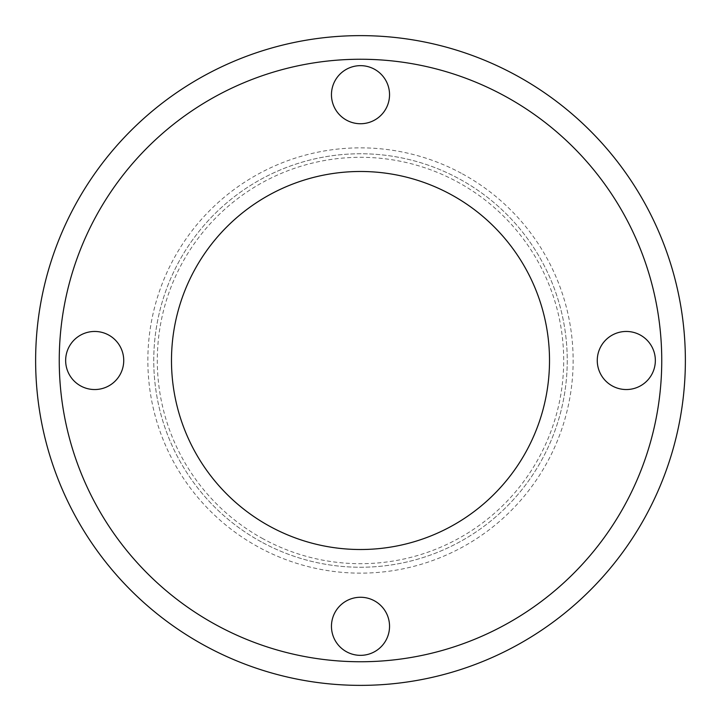 <?xml version="1.0" encoding="UTF-8"?>
<svg xmlns="http://www.w3.org/2000/svg" width="721" height="721" viewBox="0 0 721 721"><rect width="100%" height="100%" fill="white"/><g stroke="black" fill="none" stroke-linecap="round" stroke-linejoin="round"><path stroke-width="0.54" stroke-dasharray="3.6 2.7" d="M600.818 346.576A29.047 29.047 0 0 1 640.23 335.013A29.047 29.047 0 0 1 651.793 374.424A29.047 29.047 0 0 1 612.381 385.987A29.047 29.047 0 0 1 600.818 346.576M204.746 645.601A324.874 324.874 0 0 1 75.399 204.746A324.874 324.874 0 0 1 516.254 75.399A324.874 324.874 0 0 1 645.601 516.254A324.874 324.874 0 0 1 204.746 645.601M462.449 173.887A212.65 212.65 0 0 1 547.113 462.449A212.65 212.65 0 0 1 258.551 547.113A212.65 212.65 0 0 1 173.887 258.551A212.65 212.65 0 0 1 462.449 173.887M346.576 120.182A29.047 29.047 0 0 1 335.013 80.77A29.047 29.047 0 0 1 374.424 69.207A29.047 29.047 0 0 1 385.987 108.619A29.047 29.047 0 0 1 346.576 120.182M120.182 374.424A29.047 29.047 0 0 1 80.77 385.987A29.047 29.047 0 0 1 69.207 346.576A29.047 29.047 0 0 1 108.619 335.013A29.047 29.047 0 0 1 120.182 374.424M374.424 600.818A29.047 29.047 0 0 1 385.987 640.23A29.047 29.047 0 0 1 346.576 651.793A29.047 29.047 0 0 1 335.013 612.381A29.047 29.047 0 0 1 374.424 600.818M451.121 194.625A189.019 189.019 0 0 1 526.375 451.121A189.019 189.019 0 0 1 269.879 526.375A189.019 189.019 0 0 1 194.625 269.879A189.019 189.019 0 0 1 451.121 194.625M261.381 541.931A206.738 206.738 0 0 1 179.069 261.381A206.738 206.738 0 0 1 459.619 179.069A206.738 206.738 0 0 1 541.931 459.619A206.738 206.738 0 0 1 261.381 541.931A206.738 206.738 0 0 1 179.069 261.381A206.738 206.738 0 0 1 459.619 179.069A206.738 206.738 0 0 1 541.931 459.619A206.738 206.738 0 0 1 261.381 541.931M263.084 538.821A203.196 203.196 0 0 1 182.179 263.084A203.196 203.196 0 0 1 457.916 182.179A203.196 203.196 0 0 1 538.821 457.916A203.196 203.196 0 0 1 263.084 538.821"/><path stroke-width="1.08" d="M600.818 346.576A29.047 29.047 0 0 1 640.23 335.013A29.047 29.047 0 0 1 651.793 374.424A29.047 29.047 0 0 1 612.381 385.987A29.047 29.047 0 0 1 600.818 346.576M204.746 645.601A324.874 324.874 0 0 1 75.399 204.746A324.874 324.874 0 0 1 516.254 75.399A324.874 324.874 0 0 1 645.601 516.254A324.874 324.874 0 0 1 204.746 645.601M216.075 624.873A301.252 301.252 0 0 1 96.127 216.075A301.252 301.252 0 0 1 504.925 96.127A301.252 301.252 0 0 1 624.873 504.925A301.252 301.252 0 0 1 216.075 624.873M451.121 194.625A189.019 189.019 0 0 1 526.375 451.121A189.019 189.019 0 0 1 269.879 526.375A189.019 189.019 0 0 1 194.625 269.879A189.019 189.019 0 0 1 451.121 194.625M346.576 120.182A29.047 29.047 0 0 1 335.013 80.77A29.047 29.047 0 0 1 374.424 69.207A29.047 29.047 0 0 1 385.987 108.619A29.047 29.047 0 0 1 346.576 120.182M120.182 374.424A29.047 29.047 0 0 1 80.77 385.987A29.047 29.047 0 0 1 69.207 346.576A29.047 29.047 0 0 1 108.619 335.013A29.047 29.047 0 0 1 120.182 374.424M374.424 600.818A29.047 29.047 0 0 1 385.987 640.23A29.047 29.047 0 0 1 346.576 651.793A29.047 29.047 0 0 1 335.013 612.381A29.047 29.047 0 0 1 374.424 600.818"/></g></svg>
